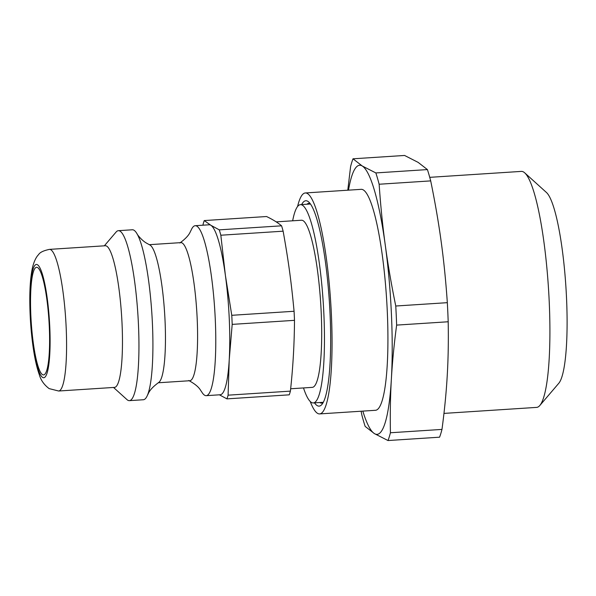 <?xml version="1.0" encoding="UTF-8"?>
<svg xmlns="http://www.w3.org/2000/svg" width="596" height="596" viewBox="0 0 596 596"><rect width="100%" height="100%" fill="white"/><g stroke="black" fill="none" stroke-linecap="round" stroke-linejoin="round"><path stroke-width="0.89" d="M323.121 402.658A100.061 16.517 86.3 0 1 321.743 403.112A100.061 16.517 86.3 0 1 319.739 402.531M306.873 204.234A100.061 16.517 86.3 0 1 308.788 203.4A100.061 16.517 86.3 0 1 310.211 203.668M314.487 402.866A102.899 16.986 -93.7 0 0 321.87 404.49A102.899 16.986 -93.7 0 0 329.417 302.336A102.899 16.986 -93.7 0 0 308.743 202.014A102.899 16.986 -93.7 0 0 307.834 201.321A102.899 16.986 -93.7 0 0 301.628 204.577M297.568 206.521A110.707 18.275 86.3 0 1 305.308 192.962A110.707 18.275 86.3 0 1 307.484 193.573A110.707 18.275 86.3 0 1 331.093 308.713A110.707 18.275 86.3 0 1 319.635 413.915A110.707 18.275 86.3 0 1 310.211 401.466M305.308 192.962L361.183 189.334A110.707 18.275 86.3 0 1 363.359 189.953A110.707 18.275 86.3 0 1 386.968 305.085A110.707 18.275 86.3 0 1 375.517 410.286L319.635 413.915M362.837 411.113A134.838 22.253 -93.7 0 0 374.422 433.612A134.838 22.253 -93.7 0 0 391.371 379.071A134.838 22.253 -93.7 0 0 385.292 245.269A134.838 22.253 -93.7 0 0 362.271 166.008A134.838 22.253 -93.7 0 0 348.504 190.161M266.561 216.527C272.797 219.544 277.803 222.636 281.58 225.817L219.276 229.855L210.85 225.273L204.257 220.565L266.561 216.527M283.137 231.188C288.457 261.003 291.228 281.29 294.074 311.268L231.77 315.306L225.385 275.33L220.833 235.226L283.137 231.188A95.807 15.809 86.3 0 0 281.58 225.817M294.491 320.335C294.357 343.855 292.994 367.456 290.401 391.132L228.097 395.17L229.222 359.835L232.187 324.38L294.491 320.335A95.807 15.809 86.3 0 0 294.297 315.813A95.807 15.809 86.3 0 0 294.074 311.268M219.388 394.813L226.949 398.873L289.254 394.828A95.807 15.809 86.3 0 0 290.401 391.132M204.257 220.565A95.807 15.809 86.3 0 0 203.102 224.26L203.005 225.199M179.836 242.997C189.856 235.688 189.997 231.799 191.025 230.414A85.161 14.058 86.3 0 1 195.205 225.705L209.174 224.796A85.161 14.058 86.3 0 1 210.85 225.273A85.161 14.058 86.3 0 1 225.385 275.33A85.161 14.058 86.3 0 1 229.259 318.793A85.161 14.058 86.3 0 1 229.222 359.835A85.161 14.058 86.3 0 1 220.2 394.761L206.231 395.67A85.161 14.058 86.3 0 1 201.478 391.535C200.271 390.291 199.63 386.454 188.753 380.501M228.097 395.17A95.807 15.809 86.3 0 1 226.949 398.873M231.77 315.306A95.807 15.809 86.3 0 1 232.187 324.38M539.805 405.518L558.81 383.25A96.954 16.003 -93.7 0 0 565.917 286.996A96.954 16.003 -93.7 0 0 546.435 192.471L524.711 172.847A118.246 19.519 86.3 0 1 549.229 301.904A118.246 19.519 86.3 0 1 539.805 405.518A118.246 19.519 86.3 0 1 536.653 407.388L443.96 413.4M429.738 177.34L521.344 171.395A118.246 19.519 86.3 0 1 524.711 172.847M441.174 241.641C443.804 260.81 445.853 281.148 447.328 302.671L395.766 306.016C391.393 284.679 387.899 264.438 385.292 245.269C382.662 226.1 380.613 205.762 379.138 184.239L430.699 180.893C435.073 202.23 438.567 222.472 441.174 241.641M447.246 375.45C446.285 392.392 444.527 410.376 441.979 429.411L390.425 432.756C390.067 413.907 390.38 396.012 391.371 379.071C392.339 362.13 394.09 344.138 396.638 325.103L448.192 321.765C448.55 340.607 448.237 358.501 447.246 375.45M361.094 411.225L361.876 415.107A150.453 24.831 86.3 0 0 365.162 426.416L374.422 433.612L388.003 440.541L439.565 437.196A150.453 24.831 86.3 0 0 441.979 429.411M418.154 162.388L427.414 169.584L375.853 172.929L362.271 166.008L353.011 158.804L404.572 155.459L418.154 162.388M353.011 158.804A150.453 24.831 86.3 0 0 350.597 166.589L347.788 190.206M390.425 432.756A150.453 24.831 86.3 0 1 388.003 440.541M375.853 172.929A150.453 24.831 86.3 0 1 379.138 184.239M395.766 306.016A150.453 24.831 86.3 0 1 396.638 325.103M427.414 169.584A150.453 24.831 86.3 0 1 430.699 180.893M447.328 302.671A150.453 24.831 86.3 0 1 448.192 321.765M42.495 374.623A53.938 8.903 86.3 0 1 30.999 318.532A53.938 8.903 86.3 0 1 36.58 267.284A53.938 8.903 86.3 0 1 37.637 267.582A53.938 8.903 86.3 0 1 49.14 323.673A53.938 8.903 86.3 0 1 43.56 374.921A53.938 8.903 86.3 0 1 42.495 374.623M49.446 249.381L105.321 245.753A70.969 11.711 86.3 0 1 122.061 324.082A70.969 11.711 86.3 0 1 114.506 387.393L58.632 391.013A70.969 11.711 -93.7 0 0 66.178 327.703A70.969 11.711 -93.7 0 0 49.446 249.381C43.463 250.64 39.835 252.406 38.546 254.671C36.997 256.124 34.263 260.057 32.46 267.76C30.605 276.328 29.718 287.533 29.8 301.375C29.919 317.586 31.104 333.358 33.354 348.69C34.933 359.321 36.922 368.008 39.336 374.765C40.841 380.211 44.104 384.822 49.133 388.607L58.632 391.013M292.658 220.803A99.353 16.397 86.3 0 1 300.451 204.651A99.353 16.397 86.3 0 1 302.403 205.203A99.353 16.397 86.3 0 1 323.598 308.534A99.353 16.397 86.3 0 1 313.317 402.941A99.353 16.397 86.3 0 1 303.498 387.936M276.186 221.868L301.464 220.229A83.738 13.82 86.3 0 1 321.214 312.662A83.738 13.82 86.3 0 1 312.304 387.363L290.654 388.771M219.276 229.855A95.807 15.809 86.3 0 1 220.833 235.226M195.205 225.705A85.161 14.058 86.3 0 1 196.881 226.175A85.161 14.058 86.3 0 1 211.416 276.231A85.161 14.058 86.3 0 1 215.29 319.694A85.161 14.058 86.3 0 1 206.231 395.67M149.283 244.68L180.871 242.632A69.196 11.421 86.3 0 1 182.234 243.019A69.196 11.421 86.3 0 1 197.194 319.002A69.196 11.421 86.3 0 1 189.826 380.725L158.238 382.774M104.337 245.82L116.101 232.038A85.161 14.058 86.3 0 1 118.373 230.682L132.342 229.78A85.161 14.058 86.3 0 1 134.018 230.25A85.161 14.058 86.3 0 1 137.095 233.908C136.856 234.042 141.461 240.315 146.676 243.22L149.82 244.949A69.196 11.421 86.3 0 1 150.103 245.105A69.196 11.421 86.3 0 1 165.062 321.088A69.196 11.421 86.3 0 1 158.737 382.446C148.717 389.754 148.575 393.643 147.54 395.036A85.161 14.058 86.3 0 1 143.368 399.745L129.399 400.646A85.161 14.058 86.3 0 1 126.97 399.603L113.523 387.452M137.095 233.908A85.161 14.058 86.3 0 1 152.427 323.77A85.161 14.058 86.3 0 1 147.54 395.036M118.373 230.682A85.161 14.058 86.3 0 1 138.458 324.678A85.161 14.058 86.3 0 1 129.399 400.646M30.351 315.098A56.776 9.372 86.3 0 1 37.511 264.766A56.776 9.372 86.3 0 1 49.781 327.107A56.776 9.372 86.3 0 1 42.629 377.439A56.776 9.372 86.3 0 1 30.351 315.098M310.456 204.003L300.451 204.651M323.315 402.293L313.317 402.941"/></g></svg>
